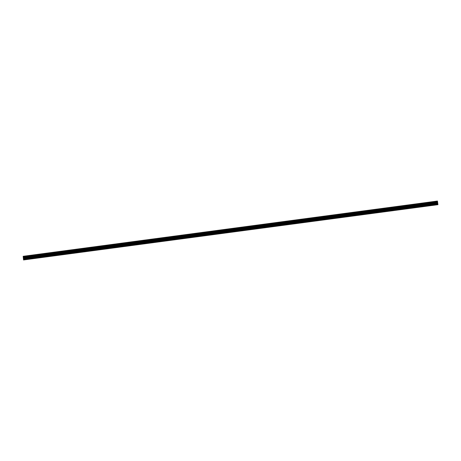 <?xml version="1.0" encoding="UTF-8"?>
<svg xmlns="http://www.w3.org/2000/svg" width="461" height="461" viewBox="0 0 461 461"><rect width="100%" height="100%" fill="white"/><g stroke="black" fill="none" stroke-linecap="round" stroke-linejoin="round"><path stroke-width="0.35" stroke-dasharray="2.31 1.73" d="M24.658 257.716L23.713 257.843L24.658 257.716M24.398 256.143L25.349 256.011L24.398 256.143M35.215 256.31L34.27 256.437L35.22 256.304M34.95 254.737L35.906 254.605L34.95 254.731M45.766 254.898L44.826 255.025L45.766 254.898M45.506 253.325L46.463 253.198L45.506 253.325M56.323 253.492L55.378 253.619L56.323 253.492M56.063 251.919L57.014 251.787L56.063 251.919M66.88 252.086L66.263 252.167L66.88 252.086M66.615 250.513L67.571 250.381L66.615 250.513M66.615 250.507L67.571 250.381L66.615 250.507M77.431 250.675L76.491 250.801L77.431 250.675M77.171 249.101L78.128 248.975L77.171 249.101M87.988 249.268L87.043 249.395L87.988 249.268M87.728 247.695L88.679 247.563L87.728 247.695M98.545 247.862L97.928 247.943L98.545 247.862M98.285 246.289L99.236 246.157L98.285 246.289M109.101 246.456L108.156 246.583L109.101 246.456M108.836 244.877L109.793 244.751L108.836 244.877M119.393 243.471L120.35 243.345L119.393 243.471M130.209 243.639L129.599 243.719L130.209 243.639M129.95 242.065L130.901 241.933L129.95 242.065M140.766 242.232L139.821 242.359L140.766 242.232M140.501 240.659L141.458 240.527L140.501 240.659M140.501 240.654L141.458 240.527L140.501 240.654M151.058 239.247L152.015 239.121L151.058 239.247M161.874 239.415L161.264 239.495L161.874 239.415M161.615 237.841L162.566 237.709L161.615 237.841M172.431 238.009L171.486 238.135L172.431 238.009M172.172 236.435L173.123 236.303L172.172 236.43M182.723 235.024L183.68 234.897L182.723 235.024M193.539 235.191L192.6 235.317L193.539 235.191M193.28 233.618L194.237 233.485L193.28 233.618M204.096 233.785L203.151 233.911L204.096 233.785M203.837 232.211L204.788 232.079L203.837 232.211M214.653 232.379L213.708 232.505L214.665 232.373M214.388 230.805L215.345 230.673L214.388 230.805M214.388 230.8L215.345 230.673L214.388 230.8M225.204 230.967L224.265 231.094L225.204 230.967M224.945 229.394L225.902 229.267L224.945 229.394M235.761 229.561L234.816 229.687L235.761 229.561M235.502 227.988L236.453 227.855L235.502 227.988M246.318 228.155L245.701 228.235L246.318 228.155M246.059 226.582L247.01 226.449L246.059 226.576M256.875 226.743L255.93 226.87L256.875 226.743M256.61 225.17L257.566 225.043L256.61 225.17M267.426 225.337L266.487 225.464L267.426 225.337M267.167 223.764L268.123 223.631L267.167 223.764M277.983 223.931L277.038 224.058L277.995 223.925M277.724 222.358L278.675 222.225L277.724 222.358M288.54 222.525L287.595 222.651L288.54 222.525M288.275 220.946L289.231 220.819L288.275 220.946M298.832 219.54L299.788 219.413L298.832 219.54M309.389 218.134L310.339 218.001L309.389 218.134M320.205 218.301L319.26 218.428L320.205 218.301M319.946 216.728L320.896 216.595L319.946 216.722M330.762 216.889L329.817 217.016L330.762 216.889M330.497 215.316L331.453 215.189L330.497 215.316M341.054 213.91L342.01 213.777L341.054 213.91M351.87 214.077L350.925 214.204L351.87 214.077M351.61 212.504L352.561 212.371L351.61 212.498M362.427 212.665L361.482 212.792L362.427 212.665M362.162 211.092L363.118 210.965L362.162 211.092M372.719 209.686L373.675 209.553L372.719 209.686M383.535 209.853L382.59 209.98L383.535 209.853M383.275 208.28L384.226 208.147L383.275 208.28M394.092 208.447L393.147 208.574L394.092 208.447M393.832 206.874L394.783 206.741L393.832 206.868M404.383 205.462L405.34 205.335L404.383 205.462M415.2 205.629L414.26 205.756L415.2 205.629M414.94 204.056L415.897 203.923L414.94 204.056M425.757 204.223L424.812 204.35L425.757 204.223M425.497 202.65L426.448 202.517L425.497 202.644M436.313 202.811L435.697 202.898L436.313 202.811M436.048 201.238L437.005 201.111L436.048 201.238M436.325 202.811L435.368 202.938L436.325 202.811M436.135 201.388L435.178 201.515L436.135 201.388M425.578 202.794L424.621 202.926L425.578 202.794M415.021 204.2L414.07 204.332L415.021 204.2M404.464 205.612L403.513 205.739L404.464 205.612M393.913 207.018L392.956 207.145L393.913 207.018M383.356 208.424L382.4 208.556L383.356 208.424M372.799 209.836L371.848 209.962L372.799 209.836M362.248 211.242L361.291 211.369L362.248 211.242M351.691 212.648L350.735 212.78L351.691 212.648M341.134 214.054L340.183 214.186L341.134 214.054M330.577 215.466L329.627 215.592L330.577 215.466M320.026 216.872L319.07 216.998L320.026 216.872M309.469 218.278L308.513 218.41L309.469 218.278M298.912 219.69L297.962 219.816L298.912 219.69M288.361 221.096L287.405 221.222L288.361 221.096M277.804 222.502L276.848 222.634L277.804 222.502M267.247 223.913L266.297 224.04L267.247 223.913M256.691 225.32L255.74 225.446L256.691 225.32M246.33 228.149L245.373 228.281L246.33 228.149M246.139 226.726L245.183 226.858L246.139 226.726M235.583 228.132L234.626 228.264L235.583 228.132M225.026 229.543L224.075 229.67L225.026 229.543M214.474 230.949L213.518 231.076L214.474 230.949M203.918 232.356L202.961 232.488L203.918 232.356M193.361 233.767L192.41 233.894L193.361 233.767M182.804 235.173L181.853 235.3L182.804 235.173M172.253 236.579L171.296 236.712L172.253 236.579M161.886 239.415L160.929 239.541L161.886 239.415M161.696 237.991L160.739 238.118L161.696 237.991M151.139 239.397L150.188 239.524L151.139 239.397M140.588 240.803L139.631 240.93L140.588 240.803M130.221 243.639L129.264 243.765L130.221 243.639M130.031 242.209L129.074 242.342L130.031 242.209M119.474 243.621L118.523 243.748L119.474 243.621M108.917 245.027L107.966 245.154L108.917 245.027M98.556 247.857L97.599 247.989L98.556 247.857M98.366 246.433L97.409 246.566L98.366 246.433M87.809 247.845L86.852 247.972L87.809 247.845M77.252 249.251L76.301 249.378L77.252 249.251M66.891 252.081L65.935 252.213L66.891 252.081M66.701 250.657L65.744 250.79L66.701 250.657M56.144 252.063L55.187 252.196L56.144 252.063M45.587 253.475L44.636 253.602L45.587 253.475M35.03 254.881L34.079 255.008L35.03 254.881M24.479 256.287L23.523 256.42L24.479 256.287M437.702 203.18L437.581 202.517L437.662 203.186M437.696 203.226L437.61 202.512L437.691 203.226M437.668 203.232L437.587 202.569L437.668 203.232M437.454 201.048L437.817 204.701M437.454 202.039L23.165 257.296M437.604 202.016L23.309 257.267M437.921 204.615L23.626 259.871L437.904 204.621M23.373 258.437L23.315 257.768L23.39 258.437M437.846 204.632L23.551 259.883L437.829 204.632M437.777 204.465L23.488 259.722M437.564 202.696L23.269 257.953M437.541 202.558L23.252 257.814M437.518 202.414L23.223 257.67M437.449 201.999L23.159 257.255M437.345 201.065L23.05 256.322M437.702 203.889L23.407 259.145M437.685 203.75L23.39 259.001M437.639 203.266L23.344 258.523M437.622 203.128L23.327 258.379M437.512 202.379L23.223 257.636M437.403 201.641L23.108 256.892M437.397 201.601L23.108 256.852M437.362 201.244L23.067 256.5M437.356 201.215L23.067 256.466M25.505 259.687L25.234 257.641M36.062 258.281L35.785 256.23M46.613 256.869L46.342 254.824M57.17 255.463L56.899 253.417M67.727 254.057L67.45 252.011M78.284 252.645L78.007 250.6M88.835 251.239L88.564 249.194M99.392 249.833L99.121 247.788M109.949 248.421L109.672 246.376M120.5 247.015L120.229 244.97M131.057 245.609L130.786 243.564M141.613 244.203L141.337 242.158M152.17 242.791L151.894 240.746M162.721 241.385L162.451 239.34M173.278 239.979L173.008 237.934M183.835 238.568L183.559 236.522M194.386 237.161L194.116 235.116M204.943 235.755L204.672 233.71M215.5 234.349L215.224 232.298M226.057 232.938L225.781 230.892M236.608 231.531L236.337 229.486M247.165 230.125L246.894 228.08M257.722 228.714L257.445 226.668M268.273 227.308L268.002 225.262M278.83 225.902L278.559 223.856M289.387 224.49L289.11 222.444M299.944 223.084L299.667 221.038M310.495 221.678L310.224 219.632M321.052 220.272L320.781 218.226M331.609 218.86L331.332 216.814M342.16 217.454L341.889 215.408M352.717 216.048L352.446 214.002M363.274 214.636L362.997 212.59M373.831 213.23L373.554 211.184M384.382 211.824L384.111 209.778M394.939 210.418L394.668 208.366M405.496 209.006L405.219 206.96M416.047 207.6L415.776 205.554M426.604 206.194L426.333 204.148M437.161 204.782L436.884 202.736M437.218 202.696L437.028 201.267M426.661 204.102L426.471 202.679M416.104 205.508L415.914 204.085M405.553 206.92L405.363 205.491M394.996 208.326L394.806 206.903M384.439 209.732L384.249 208.309M373.883 211.138L373.692 209.715M363.331 212.55L363.141 211.126M352.774 213.956L352.584 212.533M342.218 215.362L342.027 213.939M331.666 216.774L331.476 215.345M321.11 218.18L320.919 216.756M310.553 219.586L310.362 218.162M299.996 220.992L299.806 219.569M289.445 222.404L289.254 220.98M278.888 223.81L278.698 222.386M268.331 225.216L268.141 223.792M257.78 226.628L257.59 225.199M247.223 228.034L247.033 226.61M236.666 229.44L236.476 228.016M226.109 230.852L225.919 229.422M215.558 232.258L215.368 230.834M205.001 233.664L204.811 232.24M194.444 235.07L194.254 233.646M183.893 236.481L183.703 235.058M173.336 237.888L173.146 236.464M162.779 239.294L162.589 237.87M152.222 240.705L152.032 239.276M141.671 242.111L141.481 240.688M131.114 243.517L130.924 242.094M120.557 244.924L120.367 243.5M110.006 246.335L109.816 244.912M99.449 247.741L99.259 246.318M88.892 249.147L88.702 247.724M78.335 250.559L78.145 249.13M67.784 251.965L67.594 250.542M57.227 253.371L57.037 251.948M46.67 254.783L46.48 253.354M36.119 256.189L35.929 254.766M25.562 257.595L25.372 256.172M23.713 257.843L23.523 256.42M34.27 256.437L34.079 255.008M44.826 255.025L44.636 253.602M55.378 253.619L55.187 252.196M65.935 252.213L65.744 250.79M76.491 250.801L76.301 249.378M87.043 249.395L86.852 247.972M97.599 247.989L97.409 246.566M108.156 246.583L107.966 245.154M118.713 245.171L118.523 243.748M129.264 243.765L129.074 242.342M139.821 242.359L139.631 240.93M150.378 240.947L150.188 239.524M160.929 239.541L160.739 238.118M171.486 238.135L171.296 236.712M182.043 236.724L181.853 235.3M192.6 235.317L192.41 233.894M203.151 233.911L202.961 232.488M213.708 232.505L213.518 231.076M224.265 231.094L224.075 229.67M234.816 229.687L234.626 228.264M245.373 228.281L245.183 226.858M255.93 226.87L255.74 225.446M266.487 225.464L266.297 224.04M277.038 224.058L276.848 222.634M287.595 222.651L287.405 221.222M298.152 221.24L297.962 219.816M308.703 219.834L308.513 218.41M319.26 218.428L319.07 216.998M329.817 217.016L329.627 215.592M340.374 215.61L340.183 214.186M350.925 214.204L350.735 212.78M361.482 212.792L361.291 211.369M372.039 211.386L371.848 209.962M382.59 209.98L382.4 208.556M393.147 208.574L392.956 207.145M403.703 207.162L403.513 205.739M414.26 205.756L414.07 204.332M424.812 204.35L424.621 202.926M435.368 202.938L435.178 201.515M435.973 204.943L435.697 202.898M425.417 206.349L425.146 204.304M414.86 207.755L414.589 205.71M404.303 209.167L404.032 207.122M393.752 210.573L393.475 208.528M383.195 211.979L382.924 209.934M372.638 213.391L372.367 211.345M362.087 214.797L361.81 212.752M351.53 216.203L351.259 214.158M340.973 217.615L340.702 215.564M330.416 219.021L330.145 216.975M319.865 220.427L319.588 218.381M309.308 221.833L309.037 219.788M298.751 223.245L298.48 221.199M288.2 224.651L287.923 222.605M277.643 226.057L277.372 224.011M267.086 227.469L266.815 225.417M256.529 228.875L256.258 226.829M245.978 230.281L245.701 228.235M235.421 231.687L235.15 229.641M224.864 233.099L224.593 231.053M214.313 234.505L214.037 232.459M203.756 235.911L203.485 233.865M193.199 237.323L192.929 235.277M182.642 238.729L182.372 236.683M172.091 240.135L171.815 238.089M161.534 241.547L161.264 239.495M150.978 242.953L150.707 240.907M140.426 244.359L140.15 242.313M129.869 245.765L129.599 243.719M119.313 247.177L119.042 245.131M108.756 248.583L108.485 246.537M98.205 249.989L97.928 247.943M87.648 251.401L87.377 249.355M77.091 252.807L76.82 250.761M66.54 254.213L66.263 252.167M55.983 255.619L55.712 253.573M45.426 257.031L45.155 254.985M34.869 258.437L34.598 256.391M24.318 259.843L24.041 257.797"/><path stroke-width="0.69" d="M24.929 259.762L24.318 259.843L24.929 259.762M35.485 258.356L34.869 258.437L35.485 258.356M46.042 256.944L45.426 257.031L46.042 256.944M56.594 255.538L55.983 255.619L56.594 255.538M67.15 254.132L66.54 254.213L67.15 254.132M77.707 252.72L77.091 252.807L77.707 252.72M88.264 251.314L87.648 251.401L88.264 251.314M98.815 249.908L98.205 249.989L98.815 249.908M109.372 248.502L108.756 248.583L109.372 248.502M119.929 247.09L119.313 247.177L119.929 247.09M130.48 245.684L129.869 245.765L130.48 245.684M141.037 244.278L140.426 244.359L141.037 244.278M151.594 242.866L150.978 242.953L151.594 242.866M162.151 241.46L161.534 241.547L162.151 241.46M172.702 240.054L172.091 240.135L172.702 240.054M183.259 238.648L182.642 238.729L183.259 238.648M193.816 237.236L193.199 237.323L193.816 237.236M204.367 235.83L203.756 235.911L204.367 235.83M214.924 234.424L214.313 234.505L214.924 234.424M225.481 233.012L224.864 233.099L225.481 233.012M236.038 231.606L235.421 231.687L236.038 231.606M246.589 230.2L245.978 230.281L246.589 230.2M257.146 228.789L256.529 228.875L257.146 228.789M267.703 227.382L267.086 227.469L267.703 227.382M278.254 225.976L277.643 226.057L278.254 225.976M288.811 224.57L288.2 224.651L288.811 224.57M299.368 223.159L298.751 223.245L299.368 223.159M309.925 221.753L309.308 221.833L309.925 221.753M320.476 220.346L319.865 220.427L320.476 220.346M331.033 218.935L330.416 219.021L331.033 218.935M341.589 217.529L340.973 217.615L341.589 217.529M352.141 216.123L351.53 216.203L352.141 216.123M362.698 214.717L362.087 214.797L362.698 214.717M373.254 213.305L372.638 213.391L373.254 213.305M383.811 211.899L383.195 211.979L383.811 211.899M394.362 210.493L393.752 210.573L394.362 210.493M404.919 209.081L404.303 209.167L404.919 209.081M415.476 207.675L414.86 207.755L415.476 207.675M426.027 206.269L425.417 206.349L426.027 206.269M436.584 204.857L435.973 204.943L436.584 204.857M23.563 259.946L437.95 204.672L437.748 203.249L23.459 258.5L23.546 259.952L23.165 256.299L23.459 258.5M437.835 204.696L23.528 259.952L437.835 204.696M437.748 203.249L437.454 201.048L23.165 256.299M437.541 201.572L23.252 256.829M437.915 204.684L23.62 259.935L437.915 204.684M23.384 258.437L23.286 257.774L23.373 258.437M23.378 258.488L23.332 257.918M23.327 257.86L23.407 258.483M23.309 257.267L437.604 202.016L23.309 257.267M437.598 201.97L23.304 257.226M437.639 202.391L23.35 257.647M437.656 202.535L23.361 257.791M437.673 202.679L23.378 257.93M437.927 204.442L23.632 259.693M437.95 204.672L23.655 259.929M437.483 201.192L23.188 256.443M437.483 201.221L23.194 256.477M437.552 201.613L23.257 256.869M437.639 202.356L23.344 257.613M437.731 203.105L23.436 258.362M437.829 203.722L23.534 258.978M437.852 203.86L23.557 259.117"/></g></svg>
